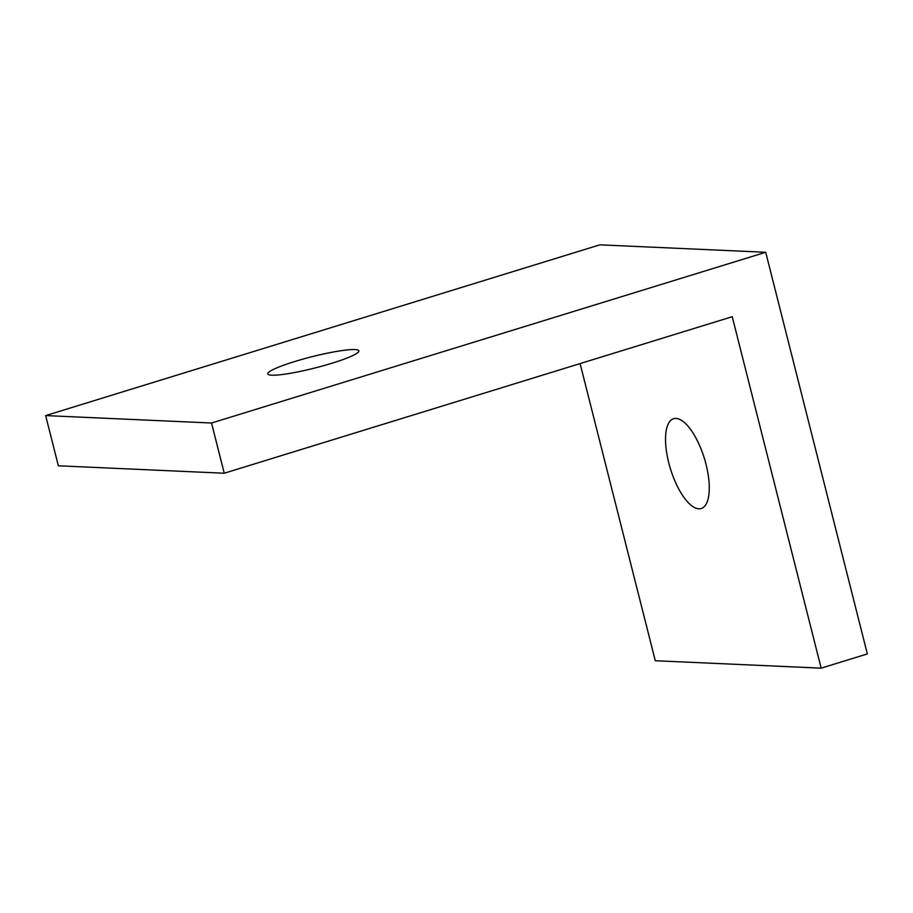 <?xml version="1.0" encoding="UTF-8"?>
<svg xmlns="http://www.w3.org/2000/svg" width="913" height="913" viewBox="0 0 913 913"><rect width="100%" height="100%" fill="white"/><g stroke="black" fill="none" stroke-linecap="round" stroke-linejoin="round"><path stroke-width="1.37" d="M580.097 363.579L655.283 660.727L821.164 668.156L867.35 653.925L765.71 252.273L211.531 423.016L45.65 415.586L58.352 465.79L224.244 473.231L211.531 423.016M821.164 668.156L732.237 316.708L224.244 473.231M331.978 363.226A46.974 5.832 -14.2 0 0 358.855 350.866A46.974 5.832 -14.2 0 0 294.659 361.548A46.974 5.832 -14.2 0 0 267.783 373.908A46.974 5.832 -14.2 0 0 331.978 363.226M765.71 252.273L599.83 244.844L45.65 415.586M706.069 464.455A46.974 17.746 72.9 0 1 701.241 508.507A46.974 17.746 72.9 0 1 668.75 462.777A46.974 17.746 72.9 0 1 673.577 418.725A46.974 17.746 72.9 0 1 706.069 464.455"/></g></svg>
